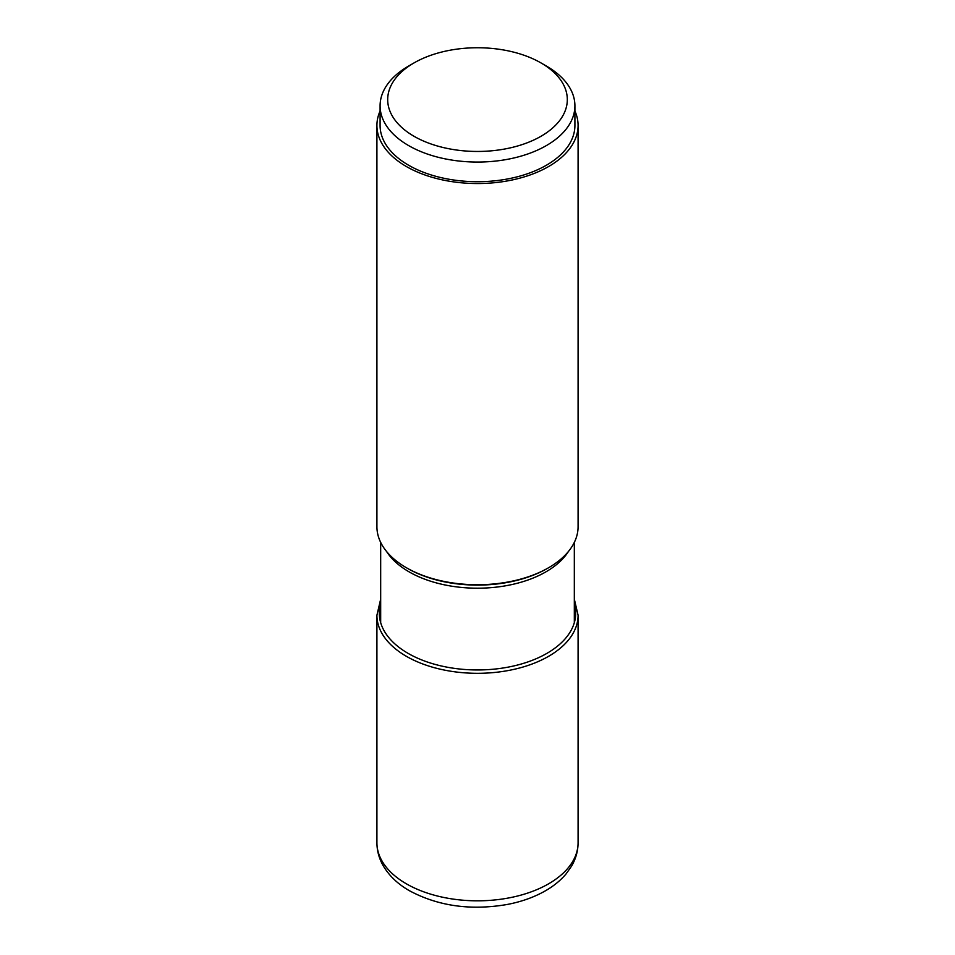 <?xml version="1.0" encoding="UTF-8"?>
<svg xmlns="http://www.w3.org/2000/svg" width="955" height="955" viewBox="0 0 955 955"><rect width="100%" height="100%" fill="white"/><g stroke="black" fill="none" stroke-linecap="round" stroke-linejoin="round"><path stroke-width="1.43" d="M578.085 125.475L578.085 526.659A100.585 58.076 180 0 1 548.624 567.724A100.585 58.076 180 0 1 406.376 567.724L407.463 568.344L406.376 567.724A100.585 58.076 180 0 1 376.915 526.659L376.915 125.475A100.585 58.076 0 0 0 406.376 166.528A100.585 58.076 0 0 0 515.987 179.122A100.585 58.076 0 0 0 578.085 125.475A100.585 58.076 0 0 0 574.91 111.007M380.09 111.007A100.585 58.076 0 0 0 376.915 125.475M574.91 105.814L574.91 125.475A97.41 56.238 180 0 1 546.379 165.239A97.41 56.238 180 0 1 440.219 177.427A97.41 56.238 180 0 1 380.09 125.475L380.09 105.814A97.41 56.238 0 0 0 440.219 157.778A97.41 56.238 0 0 0 546.379 145.578A97.41 56.238 0 0 0 574.91 105.814A97.41 56.238 0 0 0 546.379 66.038L541.008 62.934A89.818 51.857 0 0 0 413.993 62.934L413.993 62.934A89.818 51.857 0 0 0 413.993 136.267A89.818 51.857 0 0 0 541.008 136.267A89.818 51.857 0 0 0 541.008 62.934M408.621 66.038L413.993 62.934L408.621 66.038A97.41 56.238 0 0 0 380.09 105.814M578.085 842.752A100.585 58.076 180 0 1 515.987 896.399A100.585 58.076 180 0 1 406.376 883.817A100.585 58.076 180 0 1 406.305 883.781A100.585 58.076 180 0 1 376.915 842.752C376.974 850.977 379.135 858.736 383.385 866.03C389.33 875.974 398.044 884.223 409.528 890.776C438.226 906.128 470.731 910.7 507.045 904.504C521.084 901.842 533.63 897.413 544.684 891.23C553.303 886.383 560.466 880.582 566.172 873.801L571.556 866.137C575.841 858.808 578.014 851.012 578.085 842.752L578.085 615.247L574.325 599.155M380.675 599.155L376.915 615.247A100.585 58.076 0 0 0 406.376 656.312A100.585 58.076 0 0 0 515.987 668.894A100.585 58.076 0 0 0 578.085 615.247M380.675 603.906A98.174 56.679 0 0 0 408.083 653.363A98.174 56.679 0 0 0 522.469 663.665A98.174 56.679 0 0 0 574.325 603.906M386.512 551.405A96.825 55.903 0 0 0 409.038 571.83A96.825 55.903 0 0 0 409.098 571.866A96.825 55.903 0 0 0 568.488 551.405M548.624 567.724L547.537 568.344A99.045 57.181 180 0 1 407.522 568.392A99.045 57.181 180 0 1 407.463 568.344M376.915 615.247L376.915 842.752M574.325 622.66L574.325 542.392M380.675 622.66L380.675 542.392"/></g></svg>
